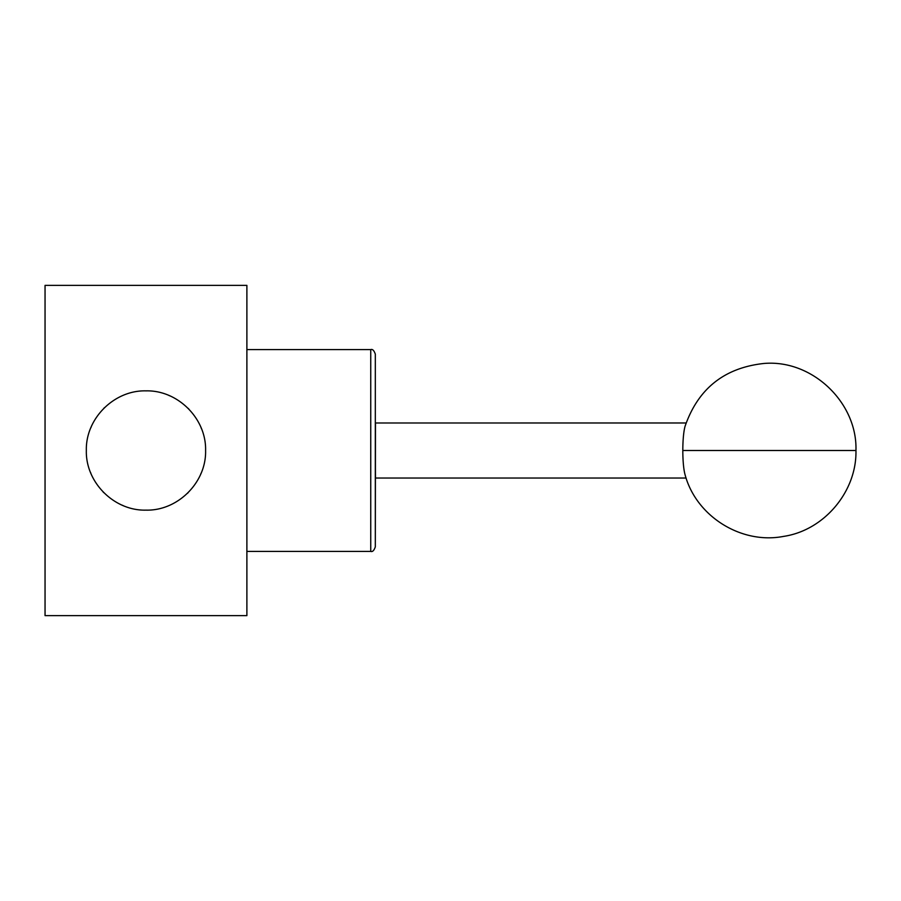 <?xml version="1.0" encoding="UTF-8"?>
<svg xmlns="http://www.w3.org/2000/svg" width="901" height="901" viewBox="0 0 901 901"><rect width="100%" height="100%" fill="white"/><g stroke="black" fill="none" stroke-linecap="round" stroke-linejoin="round"><path stroke-width="1.35" d="M855.95 450.5C856.907 491.135 824.449 530.374 783.543 536.399C741.253 544.609 696.113 516.296 685.064 474.703A27.526 4.302 -90 0 1 682.812 450.5A27.526 4.302 -90 0 1 685.064 426.297C698.027 388.77 724.258 367.833 763.755 363.486C812.161 359.127 857.493 402.679 855.95 450.5L682.812 450.5M686.1 478.026L375.469 478.026L375.323 450.5L375.323 546.828L375.469 422.986L686.1 422.974M146.807 390.876L145.962 390.865C114.1 390.043 85.516 418.638 86.338 450.5C85.516 482.362 114.1 510.957 145.962 510.135L146.897 510.124M90.483 472.372L90.877 473.318M103.074 491.935L103.795 492.667M122.198 505.191L123.144 505.596M145.129 510.124L145.962 510.135C177.835 510.957 206.419 482.362 205.597 450.5C206.419 418.638 177.835 390.043 145.962 390.865M187.397 493.388L188.129 492.667M200.653 474.275L201.058 473.318M375.323 450.5L375.323 354.172L375.323 450.5M246.885 285.369L246.885 615.631L45.05 615.631L45.05 285.369L246.885 285.369M104.539 407.612L103.795 408.333M91.271 426.725L90.877 427.682M201.441 428.628L201.058 427.682M188.861 409.065L188.129 408.333M169.737 395.809L168.791 395.404M375.323 546.828C374.061 550.534 372.541 552.054 370.739 551.412L370.739 349.588C372.541 348.946 374.061 350.466 375.323 354.172M370.739 551.412L246.885 551.412M370.739 349.588L246.885 349.588"/></g></svg>
